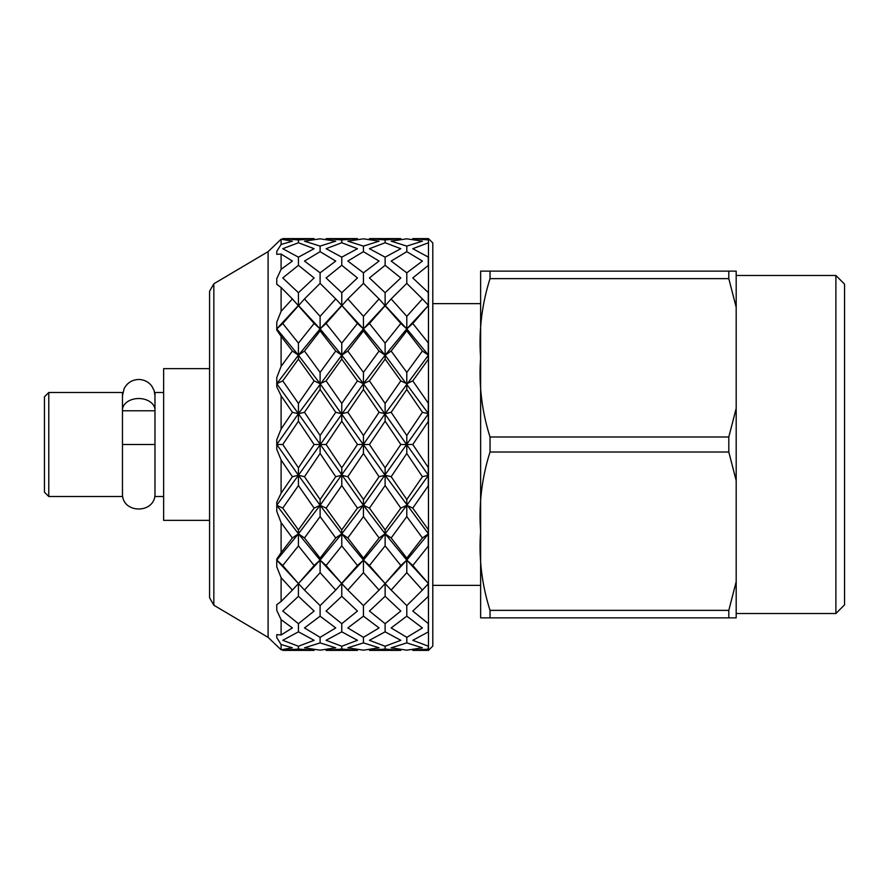 <?xml version="1.0" encoding="UTF-8"?>
<svg xmlns="http://www.w3.org/2000/svg" width="889" height="889" viewBox="0 0 889 889"><rect width="100%" height="100%" fill="white"/><g stroke="black" fill="none" stroke-linecap="round" stroke-linejoin="round"><path stroke-width="1.33" d="M428.276 421.253L428.276 403.484M428.465 650.381L432.799 646.047L432.799 242.953L428.465 238.619L428.465 650.381L412.785 650.381L428.42 649.059M298.437 239.952L314.117 238.619L282.758 238.619L298.437 239.952L298.437 242.753L282.758 248.698L298.437 257.165L298.437 265.311L282.758 277.946L298.437 292.714L298.437 305.416L276.768 328.886L282.758 323.485L304.483 298.926L320.107 316.34L320.107 328.886L326.096 323.485L347.821 298.926L363.445 316.34L363.445 328.886L369.435 323.485L385.126 343.121L385.126 355.2L391.16 351.033L406.795 372.402L406.795 383.715L412.785 380.881L428.42 403.395M412.785 380.881L428.376 359.245M428.276 359.178L428.276 343.143M369.435 323.485L391.16 298.926L406.795 316.34L406.795 328.886L412.785 323.485L428.42 343.065M412.785 323.485L428.376 305.505L406.795 328.886L400.806 323.485L379.081 298.926L363.445 283.38L347.821 298.926M428.276 305.46L428.276 292.737M428.376 265.378L412.785 277.946L428.42 292.67M428.276 265.344L428.276 257.177M428.376 242.786L412.785 248.698L428.42 257.132M428.465 238.619L412.785 238.619L428.42 239.941M417.285 238.73L428.376 239.93M412.785 650.381L428.376 649.07M428.276 649.059L428.276 646.247M428.376 631.89L412.785 640.302L428.42 646.225M428.276 631.868L428.276 623.7M428.376 596.375L412.785 611.054L428.42 623.656M428.276 596.33L428.276 583.606M281.102 459.98L292.392 476.704L281.102 493.217L281.102 459.98L276.768 449.289L276.768 444.5L282.758 444.5L298.437 467.803L298.437 475.271L304.483 476.704L320.107 499.518L320.107 505.285L326.096 508.119L341.776 529.877L341.776 533.8L347.821 537.967L363.445 558.125L363.445 560.114L369.435 565.515L385.126 583.584L406.795 560.114L412.785 565.515L428.42 583.54M412.785 565.515L428.376 545.99M428.276 545.935L428.276 529.9M282.758 380.881L298.437 359.123L298.437 355.2L276.768 383.715L282.758 380.881L298.437 403.45L298.437 413.729L304.483 412.296L320.107 435.521L320.107 444.5L326.096 444.5L341.776 467.803L341.776 475.271L347.821 476.704L363.445 499.518L363.445 505.285L369.435 508.119L385.126 529.877L385.126 533.8L406.795 505.285L412.785 508.119L428.42 529.811M412.785 508.119L428.376 485.672M428.276 485.605L428.276 467.836M282.758 323.485L298.437 343.121L298.437 355.2L320.107 328.886L326.096 323.485L341.776 343.121L341.776 355.2L347.821 351.033L363.445 372.402L363.445 383.715L369.435 380.881L385.126 403.45L385.126 413.729L391.16 412.296L406.795 435.521L406.795 444.5L412.785 444.5L428.42 467.736M412.785 444.5L428.376 421.319M406.795 246.109L391.16 241.163L406.795 238.819L422.419 241.163L406.795 246.109L406.795 251.665L422.419 261.066L406.795 272.823L406.795 283.38L422.419 298.926L406.795 316.34M369.435 238.619L385.126 239.952L400.806 238.619L369.435 238.619M385.126 239.952L385.126 242.753L400.806 248.698L385.126 257.165L385.126 265.311L400.806 277.946L385.126 292.714L385.126 305.416L406.795 328.886L428.076 354.711M363.445 246.109L347.821 241.163L363.445 238.819L379.081 241.163L363.445 246.109L363.445 251.665L379.081 261.066L363.445 272.823L363.445 283.38M385.126 257.165L369.435 248.698L385.126 242.753M406.795 272.823L391.16 261.066L406.795 251.665M341.776 257.165L326.096 248.698L341.776 242.753L357.456 248.698L341.776 257.165L341.776 265.311L357.456 277.946L341.776 292.714L341.776 305.416L357.456 323.485L341.776 343.121M363.445 272.823L347.821 261.066L363.445 251.665M385.126 292.714L369.435 277.946L385.126 265.311M326.096 238.619L341.776 239.952L357.456 238.619L326.096 238.619M341.776 239.952L341.776 242.753M391.16 298.926L406.795 283.38M320.107 272.823L304.483 261.066L320.107 251.665L335.731 261.066L320.107 272.823L320.107 283.38L335.731 298.926L320.107 316.34M341.776 292.714L326.096 277.946L341.776 265.311M363.445 316.34L379.081 298.926M385.126 343.121L400.806 323.485M428.276 305.227L422.419 298.926M320.107 246.109L304.483 241.163L320.107 238.819L335.731 241.163L320.107 246.109L320.107 251.665M391.16 351.033L406.795 330.875L422.419 351.033L406.795 372.402M298.437 265.311L314.117 277.946L298.437 292.714M304.483 298.926L320.107 283.38M347.821 351.033L363.445 330.875L379.081 351.033L363.445 372.402M369.435 380.881L385.126 359.123L400.806 380.881L385.126 403.45M282.758 508.119L298.437 485.55L298.437 475.271L276.768 505.285L282.758 508.119L298.437 529.877L298.437 533.8L320.107 505.285L385.126 413.729L428.076 355.689M428.276 355.078L422.419 351.033M282.758 444.5L298.437 421.197L298.437 413.729L276.768 444.5L298.437 475.271L363.445 383.715L385.126 355.2L406.795 328.886L406.795 330.875M276.768 383.715L298.437 413.729L341.776 355.2L363.445 328.886L385.126 305.416M298.437 242.753L314.117 248.698L298.437 257.165M281.102 239.208L292.392 241.163L281.102 244.475L281.102 239.208L268.1 251.631L268.1 637.369L281.102 649.792L281.102 644.525L292.392 647.837L281.102 649.792M391.16 412.296L406.795 389.482L422.419 412.296L406.795 435.521M281.102 287.514L292.392 298.926L281.102 311.317L281.102 287.514L276.768 284.302L276.768 278.679L281.102 269.323L281.102 254.032L292.392 261.066L281.102 269.323M292.392 298.926L314.117 323.485L298.437 343.121M276.768 328.886L298.437 355.2L304.483 351.033L320.107 330.875L335.731 351.033L320.107 372.402L320.107 383.715L314.117 380.881L298.437 359.123M304.483 351.033L320.107 372.402M341.776 359.123L357.456 380.881L341.776 403.45L341.776 413.729L335.731 412.296L320.107 389.482L320.107 383.715L326.096 380.881L341.776 359.123L341.776 355.2L335.731 351.033M326.096 380.881L341.776 403.45M363.445 389.482L379.081 412.296L363.445 435.521L363.445 444.5L357.456 444.5L341.776 421.197L341.776 413.729L347.821 412.296L363.445 389.482L363.445 383.715L357.456 380.881M347.821 412.296L363.445 435.521M385.126 421.197L400.806 444.5L385.126 467.803L385.126 475.271L379.081 476.704L363.445 453.479L363.445 444.5L369.435 444.5L385.126 421.197L385.126 413.729L379.081 412.296M369.435 444.5L385.126 467.803M282.758 565.515L298.437 583.584L314.117 565.515L298.437 545.879L282.758 565.515L276.768 560.114L298.437 533.8L304.483 537.967L320.107 558.125L320.107 560.114L341.776 533.8L363.445 505.285L428.076 414.274M428.276 413.685L422.419 412.296M406.795 389.482L406.795 383.715L400.806 380.881M385.126 359.123L385.126 355.2L379.081 351.033M363.445 330.875L363.445 328.886L357.456 323.485M320.107 330.875L320.107 328.886L341.776 305.416L335.731 298.926M406.795 453.479L422.419 476.704L406.795 499.518L406.795 505.285L400.806 508.119L385.126 485.55L385.126 475.271L391.16 476.704L406.795 453.479L406.795 444.5L400.806 444.5M391.16 476.704L406.795 499.518M281.102 336.353L292.392 351.033L281.102 366.346L281.102 336.353L276.768 329.941L276.768 322.196L281.102 311.317M298.437 403.45L314.117 380.881M304.483 412.296L320.107 389.482M320.107 435.521L335.731 412.296M326.096 444.5L341.776 421.197M341.776 467.803L357.456 444.5M347.821 476.704L363.445 453.479M363.445 499.518L379.081 476.704M369.435 508.119L385.126 485.55M385.126 529.877L400.806 508.119M298.437 649.048L314.117 650.381L282.758 650.381L298.437 649.048L298.437 646.247L282.758 640.302L298.437 631.835L298.437 623.689L282.758 611.054L298.437 596.286L298.437 583.584L320.107 560.114L326.096 565.515L341.776 583.584L363.445 560.114L385.126 533.8L391.16 537.967L406.795 516.598L406.795 505.285L428.076 475.815M281.102 366.346L276.768 377.692L276.768 386.793L281.102 395.783L292.392 412.296L281.102 429.02L281.102 395.783M428.076 533.311L385.126 475.271L320.107 383.715L298.437 355.2L292.392 351.033M406.795 516.598L422.419 537.967L406.795 558.125L406.795 560.114L400.806 565.515L385.126 545.879L385.126 533.8L379.081 537.967L363.445 516.598L363.445 505.285L357.456 508.119L341.776 485.55L341.776 475.271L335.731 476.704L320.107 453.479L320.107 444.5L314.117 444.5L298.437 421.197M391.16 537.967L406.795 558.125M298.437 467.803L314.117 444.5M304.483 476.704L320.107 453.479M320.107 499.518L335.731 476.704M326.096 508.119L341.776 485.55M341.776 529.877L357.456 508.119M347.821 537.967L363.445 516.598M363.445 558.125L379.081 537.967M369.435 565.515L385.126 545.879M385.126 649.048L400.806 650.381L369.435 650.381L385.126 649.048L385.126 646.247L369.435 640.302L385.126 631.835L385.126 623.689L369.435 611.054L385.126 596.286L385.126 583.584L400.806 565.515M341.776 649.048L357.456 650.381L326.096 650.381L341.776 649.048L341.776 646.247L326.096 640.302L341.776 631.835L341.776 623.689L326.096 611.054L341.776 596.286L341.776 583.584L347.821 590.074L363.445 572.66L363.445 560.114L391.16 590.074L406.795 572.66L406.795 560.114L428.076 534.289M281.102 429.02L276.768 439.711L276.768 444.5M428.398 583.528L406.795 560.114L385.126 533.8L363.445 505.285L298.437 413.729L292.392 412.296M406.795 572.66L422.419 590.074L406.795 605.62L391.16 590.074M298.437 485.55L314.117 508.119L298.437 529.877M304.483 537.967L320.107 516.598L335.731 537.967L320.107 558.125M326.096 565.515L341.776 545.879L357.456 565.515L335.731 590.074L320.107 572.66L320.107 560.114L314.117 565.515M363.445 572.66L379.081 590.074L363.445 605.62L347.821 590.074M385.126 596.286L400.806 611.054L385.126 623.689M406.795 642.891L422.419 647.837L406.795 650.181L391.16 647.837L406.795 642.891L406.795 637.335L391.16 627.934L406.795 616.177L406.795 605.62M385.126 583.584L379.081 590.074M341.776 545.879L341.776 533.8L363.445 560.114L357.456 565.515M320.107 516.598L320.107 505.285L341.776 533.8L335.731 537.967M292.392 476.704L298.437 475.271L320.107 505.285L314.117 508.119M281.102 493.217L276.768 502.207L276.768 511.308L281.102 522.654L292.392 537.967L281.102 552.647L281.102 522.654M406.795 616.177L422.419 627.934L406.795 637.335M276.768 560.114L304.483 590.074L320.107 572.66M304.483 590.074L320.107 605.62L335.731 590.074M341.776 596.286L357.456 611.054L341.776 623.689M363.445 616.177L379.081 627.934L363.445 637.335L347.821 627.934L363.445 616.177L363.445 605.62M385.126 631.835L400.806 640.302L385.126 646.247M298.437 545.879L298.437 533.8L292.392 537.967M281.102 552.647L276.768 559.059L276.768 566.804L281.102 577.683L292.392 590.074L281.102 601.486L281.102 577.683M298.437 596.286L314.117 611.054L298.437 623.689M320.107 616.177L335.731 627.934L320.107 637.335L304.483 627.934L320.107 616.177L320.107 605.62M341.776 631.835L357.456 640.302L341.776 646.247M363.445 642.891L379.081 647.837L363.445 650.181L347.821 647.837L363.445 642.891L363.445 637.335M281.102 601.486L276.768 604.698L276.768 610.321L281.102 619.677L292.392 627.934L281.102 634.968L281.102 619.677M298.437 583.584L292.392 590.074M320.107 642.891L335.731 647.837L320.107 650.181L304.483 647.837L320.107 642.891L320.107 637.335M298.437 631.835L314.117 640.302L298.437 646.247M281.102 634.968L276.768 634.646L276.768 637.602L281.102 644.525M213.838 283.78L213.838 605.22L209.582 597.764L209.582 291.236L213.838 283.78L268.1 251.631M276.768 637.602L276.768 634.646M276.768 254.354L276.768 251.398L276.768 254.354L281.102 254.032M281.102 244.475L276.768 251.398M428.276 646.192L428.276 648.97M428.276 623.545L428.276 631.812M428.276 583.773L422.419 590.074M428.276 533.922L422.419 537.967M428.276 475.315L422.419 476.704M276.768 505.285L298.437 533.8L320.107 560.114L341.776 583.584M428.276 265.455L428.276 257.277M298.437 305.416L320.107 328.886L314.117 323.485M320.107 328.886L341.776 355.2L363.445 383.715L428.076 474.726M341.776 305.416L363.445 328.886L385.126 355.2L428.076 413.185M48.784 496.507L44.45 492.173L44.45 396.827L48.784 392.494L48.784 496.507L122.471 496.507L122.471 392.494L48.784 392.494M209.582 520.354L163.643 520.354L163.643 368.646L209.582 368.646M163.643 392.494L154.975 392.494L154.975 496.507L163.643 496.507M736.192 581.717L736.192 617.866L480.627 617.866L490.039 617.866L490.039 610.365L728.802 610.365L736.192 581.717L736.192 480.649L728.802 452.012L490.039 452.012C481.805 477.926 478.671 504.341 480.627 531.244C478.682 558.214 481.827 584.595 490.039 610.365M490.039 278.635C481.805 304.549 478.671 330.964 480.627 357.878C478.682 384.848 481.827 411.218 490.039 436.988L728.802 436.988L736.192 408.351L736.192 307.283L728.802 278.635L490.039 278.635L490.039 271.134L480.627 271.134L736.192 271.134L736.192 307.283M736.192 480.649L736.192 408.351M835.882 275.468L844.55 284.136L844.55 604.864L835.882 613.532L835.882 275.468L736.192 275.468M835.882 613.532L736.192 613.532M480.627 271.134L480.627 617.866M490.039 452.012L490.039 436.988M728.802 271.134L728.802 278.635M728.802 436.988L728.802 452.012M728.802 610.365L728.802 617.866M122.471 410.785L154.975 410.785M122.471 444.5L154.975 444.5M154.975 410.018A16.258 11.49 180 0 0 138.717 398.528A16.258 11.49 180 0 0 122.471 410.018M432.799 585.362L480.471 585.362M432.799 303.638L480.471 303.638M213.838 605.22L268.1 637.369M154.975 395.738L154.119 390.527L151.752 386.026C148.652 382.037 144.585 379.87 139.54 379.503C132.617 379.459 127.494 382.47 124.149 388.537L122.471 395.738M122.471 493.262C121.46 514.22 155.975 514.231 154.975 493.262"/></g></svg>
